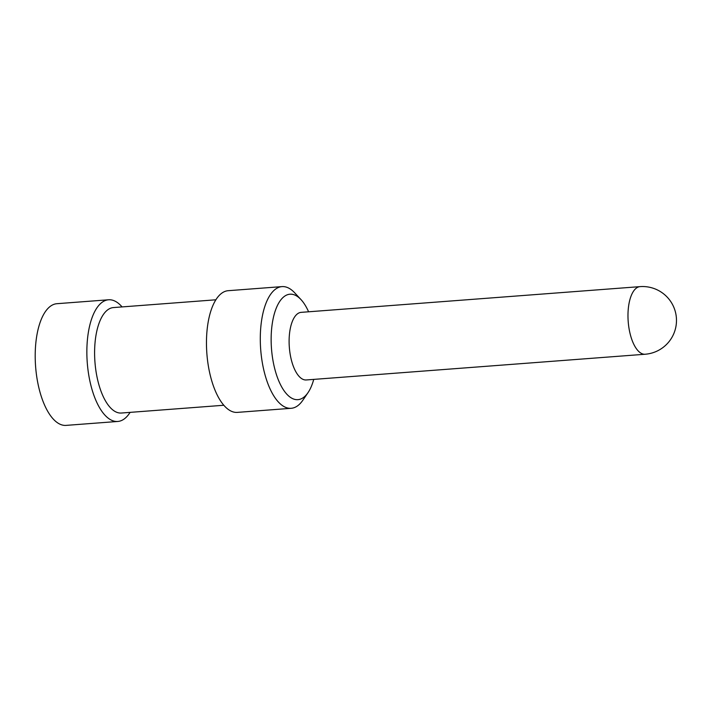 <?xml version="1.0" encoding="UTF-8"?>
<svg xmlns="http://www.w3.org/2000/svg" width="712" height="712" viewBox="0 0 712 712"><rect width="100%" height="100%" fill="white"/><g stroke="black" fill="none" stroke-linecap="round" stroke-linejoin="round"><path stroke-width="1.07" d="M640.017 286.633L301.158 312.354A33.9 14.436 85.7 0 0 289.33 347.251A33.9 14.436 85.7 0 0 306.285 379.959L645.152 354.238A33.9 33.9 0 0 0 676.4 318.068A33.9 33.9 0 0 0 640.017 286.633A33.9 14.436 85.7 0 0 628.198 321.53A33.9 14.436 85.7 0 0 645.152 354.238M308.599 311.794A52.884 22.517 85.7 0 0 300.971 299.574A52.884 22.517 85.7 0 0 271.486 348.604A52.884 22.517 85.7 0 0 308.029 392.623A52.884 22.517 85.7 0 0 313.734 379.389M300.971 299.574L294.715 292.846A61.018 25.979 85.7 0 0 281.979 286.616A61.018 25.979 85.7 0 0 260.69 349.423A61.018 25.979 85.7 0 0 291.217 408.296A61.018 25.979 85.7 0 0 302.858 400.215L308.029 392.623M281.979 286.616L228.152 290.701A61.018 25.979 85.7 0 0 206.863 353.508A61.018 25.979 85.7 0 0 237.39 412.382L291.217 408.296M223.853 405.253L121.405 413.031A52.884 22.517 -94.3 0 1 94.945 362.007A52.884 22.517 -94.3 0 1 113.395 307.575L215.843 299.797M122.081 306.917A61.018 25.979 85.7 0 0 108.544 299.779A61.018 25.979 85.7 0 0 87.256 362.586A61.018 25.979 85.7 0 0 117.783 421.459A61.018 25.979 85.7 0 0 130.091 412.373M108.544 299.779L56.889 303.704A61.018 25.979 85.7 0 0 35.6 366.511A61.018 25.979 85.7 0 0 66.118 425.384L117.783 421.459"/></g></svg>

